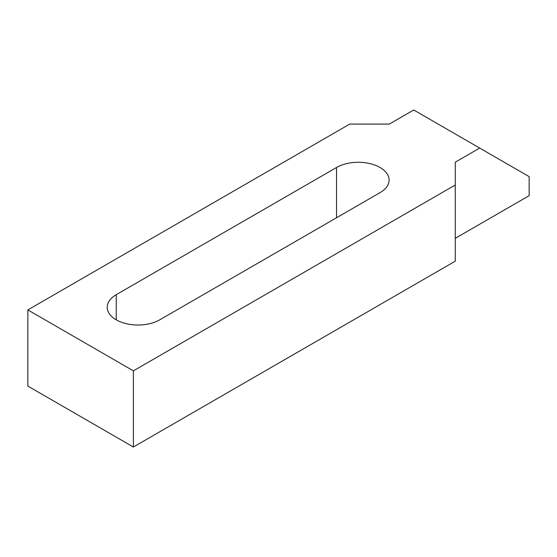 <?xml version="1.0" encoding="UTF-8"?>
<svg xmlns="http://www.w3.org/2000/svg" width="557" height="557" viewBox="0 0 557 557"><rect width="100%" height="100%" fill="white"/><g stroke="black" fill="none" stroke-linecap="round" stroke-linejoin="round"><path stroke-width="0.84" d="M159.768 319.815A30.781 17.775 180 0 1 116.239 319.815A30.781 17.775 180 0 1 107.223 307.248A30.781 17.775 180 0 1 116.239 294.681L336.546 167.49A30.781 17.775 180 0 1 380.076 167.49A30.781 17.775 180 0 1 389.092 180.057A30.781 17.775 180 0 1 380.076 192.625L159.768 319.815M455.271 238.326L529.15 195.674L529.15 176.632L413.719 109.987L389.315 124.079L349.74 124.079L27.85 309.915L133.388 370.851L455.271 185.008L455.271 162.157L479.681 148.071M133.388 370.851L133.388 447.013L27.85 386.085L27.85 309.915M133.388 447.013L455.271 261.17L455.271 185.008M336.546 217.759L336.546 167.49M116.239 294.681L116.239 319.815"/></g></svg>
